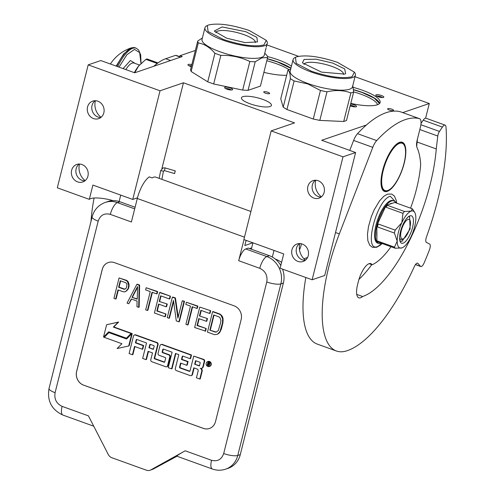 <?xml version="1.0" encoding="UTF-8"?>
<svg xmlns="http://www.w3.org/2000/svg" width="495" height="495" viewBox="0 0 495 495"><rect width="100%" height="100%" fill="white"/><g stroke="black" fill="none" stroke-linecap="round" stroke-linejoin="round"><path stroke-width="0.74" d="M275.133 258.922A21.78 5.563 -165.9 0 1 281.599 262.35M264.002 91.748A3.05 0.78 14.1 0 0 263.724 91.971A3.05 0.78 14.1 0 0 265.945 93.32A3.05 0.78 14.1 0 0 269.367 93.685A3.05 0.78 14.1 0 0 269.639 93.462A3.05 0.78 14.1 0 0 267.424 92.113A3.05 0.78 14.1 0 0 264.002 91.748M387.913 108.64A3.05 0.78 14.1 0 0 387.641 108.863A3.05 0.78 14.1 0 0 389.856 110.212A3.05 0.78 14.1 0 0 393.278 110.577A3.05 0.78 14.1 0 0 393.556 110.348A3.05 0.78 14.1 0 0 391.335 109.005A3.05 0.78 14.1 0 0 387.913 108.64M232.619 89.409A4.139 1.058 14.1 0 0 228.269 87.398A4.139 1.058 14.1 0 0 224.6 87.714A4.139 1.058 14.1 0 0 224.674 87.862A4.139 1.058 14.1 0 0 228.356 89.589A4.139 1.058 14.1 0 0 232.415 89.805A4.139 1.058 14.1 0 0 232.619 89.409M191.812 64.628A4.139 1.058 14.1 0 0 188.026 65.049A4.139 1.058 14.1 0 0 190.253 66.33A4.139 1.058 14.1 0 0 191.299 66.664M350.194 105.794A4.139 1.058 14.1 0 0 356.326 106.697A4.139 1.058 14.1 0 0 356.53 106.295A4.139 1.058 14.1 0 0 350.627 104.049M377.518 94.7A4.139 1.058 14.1 0 0 375.872 95.43A4.139 1.058 14.1 0 0 382.109 97.558A4.139 1.058 14.1 0 0 383.619 97.373A4.139 1.058 14.1 0 0 382.239 95.826A4.139 1.058 14.1 0 0 377.518 94.7M250.037 103.789A15.463 3.948 14.1 0 0 271.427 105.373A15.463 3.948 14.1 0 0 262.82 99.421A15.463 3.948 14.1 0 0 241.43 97.837A15.463 3.948 14.1 0 0 250.037 103.789M353.195 87.361A31.692 8.093 -165.9 0 1 362.507 90.263A31.692 8.093 -165.9 0 1 380.141 102.459A31.692 8.093 -165.9 0 1 350.794 103.387M291.425 66.144A31.692 8.093 14.1 0 0 278.209 59.839A31.692 8.093 14.1 0 0 267.455 56.56M263.872 72.35A31.692 8.093 14.1 0 0 286.648 75.308M195.376 50.453L179.951 55.718L182.253 56.548L134.714 72.79L100.801 60.551L88.197 64.857L160.04 90.789L183.447 82.789L294.568 122.896L271.161 130.897L343.004 156.828L355.608 152.522L321.7 140.277L366.411 125M355.02 76.713L429.289 103.523L402.701 112.606M266.892 44.909L298.491 56.312M225.671 88.617A3.05 0.78 -165.9 0 1 228.542 88.828A3.05 0.78 -165.9 0 1 231.177 89.997M191.491 65.922A3.05 0.78 14.1 0 0 189.022 65.804M350.287 105.416A3.05 0.78 -165.9 0 1 355.088 106.889M376.874 96.185A3.05 0.78 -165.9 0 1 377.864 96.098A3.05 0.78 14.1 0 1 382.381 97.565M379.628 103.418A31.692 8.093 -165.9 0 0 361.993 92.305A31.692 8.093 14.1 0 0 353.498 89.626M290.912 68.186A31.692 8.093 -165.9 0 0 277.695 61.881A31.692 8.093 14.1 0 0 267.306 58.695M301.3 243.757A5.556 1.968 -70.2 0 1 299.481 249.666M303.924 258.755L307.568 257.511M429.289 103.523L425.613 118.163M179.951 55.718L179.506 57.488M85.171 180.619A14.702 13.223 71.1 0 1 79.46 164.229A14.702 13.223 71.1 0 1 79.509 164.043M101.073 117.303A14.702 13.223 71.1 0 1 95.362 100.912A14.702 13.223 71.1 0 1 95.411 100.726M88.197 64.857L57.315 187.815L89.31 199.361A21.78 5.563 -165.9 0 1 113.138 200.624M160.04 90.789L132.747 199.448L92.899 185.068L89.31 199.361M87.931 176.14A9.257 8.328 71.1 0 1 82.783 181.962A9.257 8.328 71.1 0 1 74.139 179.592A9.257 8.328 71.1 0 1 71.645 170.268A9.257 8.328 71.1 0 1 76.793 164.445A9.257 8.328 71.1 0 1 85.437 166.815A9.257 8.328 71.1 0 1 87.931 176.14M103.832 112.829A9.257 8.328 71.1 0 1 98.684 118.645A9.257 8.328 71.1 0 1 90.041 116.275A9.257 8.328 71.1 0 1 87.547 106.951A9.257 8.328 71.1 0 1 92.701 101.129A9.257 8.328 71.1 0 1 101.345 103.498A9.257 8.328 71.1 0 1 103.832 112.829M183.447 82.789L161.908 168.56M132.747 199.448L137.468 197.833M271.161 130.897L243.868 239.555L283.715 253.935L280.121 268.228L312.122 279.78L343.004 156.828M251.324 249.189L252.92 242.822M308.255 255.661A9.257 8.328 71.1 0 1 303.101 261.484A9.257 8.328 71.1 0 1 294.457 259.114A9.257 8.328 71.1 0 1 291.97 249.783A9.257 8.328 71.1 0 1 297.118 243.967A9.257 8.328 71.1 0 1 305.762 246.337A9.257 8.328 71.1 0 1 308.255 255.661M324.157 192.345A9.257 8.328 71.1 0 1 319.009 198.167A9.257 8.328 71.1 0 1 310.365 195.797A9.257 8.328 71.1 0 1 307.871 186.473A9.257 8.328 71.1 0 1 313.019 180.65A9.257 8.328 71.1 0 1 321.663 183.02A9.257 8.328 71.1 0 1 324.157 192.345M355.608 152.522L324.726 275.474L312.122 279.78M305.495 260.141A14.702 13.223 71.1 0 1 299.784 243.75A14.702 13.223 71.1 0 1 299.834 243.565M321.397 196.824A14.702 13.223 71.1 0 1 315.686 180.434A14.702 13.223 71.1 0 1 315.736 180.248M377.53 104.711A29.948 7.648 -165.9 0 0 360.861 94.186A29.948 7.648 14.1 0 0 353.659 91.878M289.061 69.721A29.948 7.648 -165.9 0 0 276.563 63.762A29.948 7.648 14.1 0 0 266.786 60.761M79.169 164.037A9.257 8.328 71.1 0 0 76.15 168.727A9.257 8.328 -108.9 0 0 84.905 180.83M95.077 100.726A9.257 8.328 71.1 0 0 92.051 105.41A9.257 8.328 -108.9 0 0 100.813 117.513M299.494 243.559A9.257 8.328 71.1 0 0 296.468 248.249A9.257 8.328 -108.9 0 0 305.229 260.351M315.395 180.242A9.257 8.328 71.1 0 0 312.376 184.932A9.257 8.328 -108.9 0 0 321.131 197.035M267.275 58.825L277.627 61.999L290.874 68.335M353.51 89.768L361.919 92.423L374.269 98.165L379.504 103.548M134.696 208.865L117.395 202.622A21.78 19.596 -108.9 0 0 105.218 202.436L107.743 201.576A21.78 19.596 71.1 0 1 119.914 201.762L135.104 207.244M250.916 211.489L155.752 177.142A20.691 7.332 109.8 0 0 152.188 177.909L149.317 176.87A20.691 7.332 109.8 0 0 137.301 198.489L131.398 221.977L110.323 214.372C104.358 212.875 100.306 215.127 98.183 221.129L55.087 392.69C54.097 399.1 56.436 403.654 62.104 406.364L88.444 415.868L108.257 454.478A6.534 5.878 -108.9 0 0 111.87 457.739L146.384 470.194A6.534 5.878 -108.9 0 0 150.035 470.25A6.534 5.878 -108.9 0 0 150.895 469.866L185.192 450.79L211.538 460.294C217.509 461.792 221.556 459.539 223.684 453.544A10.89 2.784 14.1 0 0 237.761 455.462L240.285 454.602A21.78 19.596 71.1 0 1 228.17 468.295L225.646 469.161A21.78 19.596 -108.9 0 0 237.761 455.462L280.857 283.895A21.78 19.596 -108.9 0 0 266.83 256.558L269.348 255.698A21.78 19.596 71.1 0 1 280.807 265.493M282.515 269.094A21.78 19.596 71.1 0 1 283.375 283.035L240.285 454.602M269.348 255.698L248.273 248.088L245.755 248.954A10.89 3.861 -70.2 0 0 238.689 260.704L243.992 239.599M249.604 248.57L251.658 247.871M252.846 242.791L244.802 245.545L245.928 241.053L246.615 240.545M203.358 428.385L83.618 385.166A10.89 9.795 71.1 0 1 76.607 371.498L102.255 269.379A10.89 9.795 71.1 0 1 108.312 262.529A10.89 9.795 71.1 0 1 114.401 262.622L234.141 305.842A10.89 9.795 71.1 0 1 241.158 319.51L215.504 421.629A10.89 9.795 71.1 0 1 209.447 428.478A10.89 9.795 71.1 0 1 203.358 428.385L203.402 428.373A10.89 9.795 -108.9 0 0 209.465 428.472M185.192 450.79C179.06 454.193 176.387 455.969 177.161 456.124M108.337 262.523A10.89 9.795 -108.9 0 0 102.298 269.36L76.651 371.485A10.89 9.795 -108.9 0 0 83.661 385.153L203.402 428.373M150.035 470.25L153.302 469.043L176.963 456.235M124.777 291.871L126.72 290.831L128.65 288.208L129.127 285.064L128.688 283.01L127.852 281.284L126.503 280.325L119.06 277.955L113.93 298.38L115.675 299.011L117.971 289.884L123.212 291.778L124.777 291.871L126.275 290.986L128.205 288.362L128.675 285.219L127.401 281.438L126.052 280.479L119.06 277.955M115.675 299.011L116.127 298.856L118.348 290.021M138.693 307.315L139.144 307.166L139.615 285.058L137.282 284.217L136.83 284.371L127.042 303.113L128.787 303.744L131.262 298.949L137.09 301.053L136.948 306.683L138.693 307.315L139.163 285.213L136.83 284.371M128.787 303.744L131.577 299.06M156.68 293.906L157.132 293.752L157.676 291.58L146.155 287.737L145.61 289.909L150.27 291.592L145.691 309.839L147.436 310.47L152.021 292.223L156.68 293.906L157.231 291.728L146.155 287.737M147.436 310.47L147.887 310.315L152.398 292.359M157.28 310.866L156.835 311.021L158.579 304.066L166.153 306.801L166.605 306.646L167.261 304.041L159.235 301.461L160.652 295.812L169.395 298.968L169.847 298.813L170.497 296.202L160.009 292.415L159.557 292.57L154.428 312.995L164.915 316.781L165.367 316.627L166.023 314.022L157.28 310.866L158.957 304.202M159.681 301.306L161.03 295.948M178.219 316.967L175.453 297.99L172.829 297.043L172.378 297.198L167.248 317.623L168.999 318.254L173.473 300.44L176.282 320.884L178.905 321.83L184.035 301.406L182.284 300.774L177.922 318.155L175.001 298.145L172.378 297.198M178.905 321.83L179.357 321.676L184.487 301.251L182.284 300.774M168.999 318.254L169.445 318.099L173.621 301.498M196.892 308.416L197.344 308.261L197.889 306.089L186.368 302.247L185.817 304.419L190.482 306.102L185.897 324.355L187.642 324.986L192.227 306.733L196.892 308.416L197.437 306.244L186.368 302.247M187.642 324.986L188.094 324.831L192.605 306.869M197.493 325.376L197.041 325.531L198.786 318.582L206.365 321.311L206.811 321.162L207.467 318.551L199.442 315.971L200.859 310.322L209.602 313.477L210.053 313.323L210.709 310.718L199.77 307.086L194.64 327.511L205.58 331.143L206.229 328.532L197.493 325.376L199.163 318.718M199.893 315.816L201.236 310.458M217.398 334.304L219.452 332.832L221.308 329.237L222.948 322.715L223.053 318.489L222.329 316.33L220.034 314.084L213.036 311.559L212.59 311.714L207.461 332.139L214.453 334.657L217.398 334.304L220.021 331.458L222.496 322.87L222.608 318.644L220.931 315.197L219.582 314.238L212.59 311.714M209.54 366.405A2.574 2.314 -108.9 0 0 210.505 362.13A2.574 2.314 -108.9 0 0 207.881 361.56M201.743 368.243A2.382 2.147 -108.9 0 0 203.303 366.684L204.639 361.356A1.596 1.435 -108.9 0 0 203.612 359.351L193.749 356.109L190.012 370.972A0.606 0.544 71.1 0 1 189.344 371.349L179.926 367.952A0.606 0.544 71.1 0 1 179.543 367.191L180.576 363.058L186.745 365.285L187.642 361.715L181.473 359.488L182.228 356.487A0.606 0.544 71.1 0 1 182.903 356.109L190.154 358.726L191.058 355.138L161.797 344.576A1.596 1.435 -108.9 0 0 160.015 345.566L158.072 353.3A1.596 1.435 -108.9 0 0 159.099 355.305L165.262 357.532A0.606 0.544 71.1 0 1 165.652 358.287L164.755 361.857A0.606 0.544 71.1 0 1 164.08 362.235L154.669 358.838A0.606 0.544 71.1 0 1 154.279 358.077L157.639 344.712A1.596 1.435 -108.9 0 0 156.612 342.707L135.284 335.01A1.596 1.435 -108.9 0 0 133.501 336L129.102 353.529L132.45 354.736L134.535 346.438L142.312 349.247L143.21 345.677L135.426 342.868L136.181 339.867A0.606 0.544 71.1 0 1 136.855 339.49L146.539 342.986L142.659 358.423L146.006 359.63L148.092 351.332L152.503 352.923L150.796 359.729A1.596 1.435 -108.9 0 0 151.823 361.734L165.763 366.764A1.596 1.435 -108.9 0 0 167.545 365.774L169.773 356.901A1.596 1.435 -108.9 0 0 168.746 354.896L162.583 352.669A0.606 0.544 71.1 0 1 162.193 351.908L162.805 349.476A0.606 0.544 71.1 0 1 163.48 349.099L172.118 352.217L168.238 367.655L171.586 368.862L175.465 353.424L178.813 354.637L175.31 368.577A1.596 1.435 -108.9 0 0 176.338 370.582L190.278 375.612A1.596 1.435 -108.9 0 0 192.06 374.622L193.768 367.816L197.115 369.029A1.596 1.435 71.1 0 1 198.149 371.033L196.435 377.834L199.788 379.04L201.725 371.312A2.382 2.147 -108.9 0 0 200.19 368.317A2.382 2.147 -108.9 0 0 202.851 366.838L204.188 361.511A1.596 1.435 -108.9 0 0 203.16 359.506L193.749 356.109M199.788 379.04L200.234 378.885L202.177 371.157A2.382 2.147 -108.9 0 0 201.149 368.422M191.392 375.526A1.596 1.435 -108.9 0 0 192.512 374.468L194.145 367.952M171.586 368.862L172.037 368.707L175.843 353.56M163.387 349.074A0.606 0.544 -108.9 0 0 163.257 349.321L162.805 349.476M166.877 366.677A1.596 1.435 -108.9 0 0 167.997 365.619L170.224 356.746A1.596 1.435 -108.9 0 0 169.197 354.742L163.034 352.514A0.606 0.544 -108.9 0 1 162.645 351.759L163.257 349.321M146.006 359.63L146.458 359.475L148.469 351.469M136.762 339.465A0.606 0.544 -108.9 0 0 136.632 339.712L136.181 339.867M142.312 349.247L142.764 349.093L143.661 345.522L135.877 342.713L136.632 339.712M132.45 354.736L132.895 354.587L134.912 346.574M164.625 362.105A0.606 0.544 -108.9 0 1 164.532 362.08L155.121 358.683A0.606 0.544 -108.9 0 1 154.731 357.922L158.091 344.557A1.596 1.435 -108.9 0 0 157.057 342.552L135.735 334.855A1.596 1.435 -108.9 0 0 134.621 334.942M190.154 358.726L190.606 358.578L191.509 354.983L162.242 344.421A1.596 1.435 -108.9 0 0 161.135 344.508M182.81 356.084A0.606 0.544 -108.9 0 0 182.68 356.332L182.228 356.487M186.745 365.285L187.19 365.131L188.088 361.56L181.925 359.333L182.68 356.332M189.882 371.219A0.606 0.544 -108.9 0 1 189.789 371.194L180.378 367.797A0.606 0.544 -108.9 0 1 179.988 367.043L180.953 363.194M126.398 338.203L131.503 333.327L113.807 326.941L118.651 322.022L106.623 324.732L103.517 337.076L108.702 331.817L126.398 338.203L131.051 333.482L113.355 327.096L118.2 322.177L106.623 324.732M103.517 337.076L108.925 331.891M126.825 338.772L108.9 332.621L104.247 337.343L121.894 343.709L117.142 348.536L128.706 345.986L131.781 333.748L126.596 339.007L108.9 332.621M128.706 345.986L129.158 345.832L132.233 333.593L131.781 333.748M129.09 286.469L128.638 286.624M128.65 288.208L128.205 288.362M128.032 289.408L127.586 289.563M126.72 290.831L126.275 290.986M126.503 280.325L126.052 280.479M127.852 281.284L127.401 281.438M128.688 283.01L128.236 283.165M129.127 285.064L128.675 285.219M139.615 285.058L139.163 285.213M157.676 291.58L157.231 291.728M166.023 314.022L156.835 311.021M164.915 316.781L165.571 314.177M170.497 296.202L159.557 292.57M169.395 298.968L170.051 296.356M167.261 304.041L159.235 301.461M166.153 306.801L166.809 304.196M175.453 297.99L175.001 298.145M184.487 301.251L184.035 301.406M197.889 306.089L197.437 306.244M206.229 328.532L197.041 325.531M205.128 331.297L205.784 328.686M210.709 310.718L199.77 307.086M209.602 313.477L210.257 310.872M207.467 318.551L199.442 315.971M206.365 321.311L207.015 318.706M220.034 314.084L219.582 314.238M221.376 315.043L220.931 315.197M222.329 316.33L221.878 316.484M223.053 318.489L222.608 318.644M223.202 320.438L222.75 320.593M222.948 322.715L222.496 322.87M221.308 329.237L220.857 329.392M220.473 331.304L220.021 331.458M219.452 332.832L219 332.986M206.223 363.243A2.574 2.314 -108.9 0 0 209.317 366.498A2.574 2.314 -108.9 0 0 210.053 362.284A2.574 2.314 -108.9 0 0 206.223 363.243M135.877 342.713L135.426 342.868M143.661 345.522L143.21 345.677M191.509 354.983L191.058 355.138M181.925 359.333L181.473 359.488M188.088 361.56L187.642 361.715M131.503 333.327L131.051 333.482M113.807 326.941L113.355 327.096M118.651 322.022L118.2 322.177M118.627 287.273L120.26 280.758L125.798 282.756L126.565 283.505L126.924 284.588L126.565 287.298L125.947 288.498L124.158 289.272L118.627 287.273L119.072 287.125L120.638 280.894M137.239 299.209L131.992 297.316L137.56 286.531L137.239 299.209M218.926 316.843L219.984 317.697L220.894 320.395L220.751 322.239L218.382 330.394L216.383 332.04L215.108 332.052L209.861 330.159L213.679 314.95L218.926 316.843M209.707 362.637L209.651 363.961A0.427 0.384 71.1 0 1 209.175 364.221A0.427 0.384 71.1 0 1 209.447 364.753L209.107 366.121L208.475 365.892L208.779 364.667L207.962 364.079L207.591 365.576L207.127 365.409L207.98 362.012L209.707 362.637M199.417 365.966L194.665 364.252L195.562 360.682L199.782 362.204A0.606 0.544 71.1 0 1 200.172 362.965L199.417 365.966M153.4 349.352L148.989 347.762L149.744 344.761A0.606 0.544 71.1 0 1 150.418 344.384L153.766 345.597A0.606 0.544 71.1 0 1 154.155 346.351L153.4 349.352M125.284 289.037L124.158 289.272M124.61 289.123L119.072 287.125M137.245 298.893L131.992 297.316M132.443 297.161L137.542 287.286M216.68 331.885L215.108 332.052M215.554 331.897L209.861 330.159M210.313 330.004L214.057 315.086M209.595 364.079L209.175 364.221M209.181 365.83L208.475 365.892M208.921 365.737L209.045 364.153L207.962 364.079M207.659 365.285L207.127 365.409M207.578 365.254L208.358 362.148M199.491 365.675L194.665 364.252M195.117 364.097L195.94 360.818M153.475 349.068L148.989 347.762M149.441 347.608L150.195 344.607L149.744 344.761M209.008 363.757L209.534 362.891L208.296 362.761L208.123 363.435L209.008 363.757L209.082 363.045L208.296 362.761M175.119 170.88L174.593 173.578L175.255 170.874L165.274 167.966M174.593 173.578L164.359 170.602L165.157 167.885L163.028 167.923L160.671 170.707L163.393 171.121M213.667 83.971L220.844 55.397A35.937 9.182 -165.9 0 1 217.812 54.351A35.937 9.182 -165.9 0 1 214.917 53.262L207.739 81.836L213.667 83.971L242.668 90.09L248.038 90.338L260.42 86.105L267.597 57.531L261.849 57.878L255.216 61.764A35.937 9.182 -165.9 0 1 249.839 61.516L242.668 90.09M265.784 48.77L264.349 55.038A32.126 8.205 -165.9 0 1 219.91 51.752A32.126 8.205 -165.9 0 1 202.028 39.383L204.955 27.745A32.126 8.205 -165.9 0 1 206.588 25.919L208.581 24.967C218.128 22.857 231.691 24.707 249.276 30.511L266.223 40.293L263.953 44.952C254.405 47.056 240.842 45.206 223.257 39.402L208.092 31.593L207.343 25.505M220.844 55.397C231.097 55.087 240.768 57.129 249.839 61.516M264.8 53.237L267.046 55.638A35.937 9.182 -165.9 0 1 267.597 57.531M265.605 49.896L266.062 48.219M266.533 46.338L266.378 46.883M266.106 47.192L267.269 43.399A32.126 8.205 -165.9 0 1 222.83 40.107A32.126 8.205 -165.9 0 1 204.955 27.745M266.223 40.293L266.694 41.017A32.126 8.205 -165.9 0 1 267.269 43.399M226.722 38.22L214.292 31.043L222.076 26.94L245.811 31.699L256.874 37.373L257.48 41.896L245.149 42.607L226.722 38.22M255.29 42.626A20.326 5.191 14.1 0 0 255.327 42.502A20.326 5.191 14.1 0 0 244.016 34.681A20.326 5.191 14.1 0 0 215.907 32.602A20.326 5.191 14.1 0 0 215.876 32.726M191.12 71.484L198.297 42.91A35.937 9.182 -165.9 0 1 197.74 41.017L190.563 69.591L191.12 71.484L207.739 81.836M248.038 90.338L255.216 61.764M198.297 42.91C204.423 44.012 209.967 47.458 214.917 53.262M202.381 37.985L197.74 41.017M343.703 121.492L346.488 120.539L353.665 91.971A35.937 9.182 -165.9 0 1 352.409 92.497A35.937 9.182 -165.9 0 1 350.881 92.918L343.703 121.492L319.813 120.403L326.991 91.829C335.542 89.843 343.505 90.208 350.881 92.918M354.352 72.103L354.822 72.827A32.126 8.205 -165.9 0 1 355.398 75.209L352.477 86.848A32.126 8.205 -165.9 0 1 349.575 89.218A32.126 8.205 -165.9 0 1 313.539 85.381A32.126 8.205 -165.9 0 1 290.157 71.193L293.083 59.555A32.126 8.205 -165.9 0 1 294.717 57.729L296.709 56.777C306.257 54.667 319.82 56.517 337.404 62.321L354.352 72.103L352.081 76.756C342.534 78.866 328.971 77.016 311.386 71.212L296.22 63.403L295.472 57.309M353.665 91.971L352.774 85.654M283.208 107.192L286.945 109.519L294.123 80.945A35.937 9.182 -165.9 0 1 290.386 78.618L283.208 107.192L280.758 98.777L287.935 70.203A35.937 9.182 -165.9 0 1 289.185 69.677A35.937 9.182 -165.9 0 1 290.639 69.269M355.398 75.209A32.126 8.205 -165.9 0 1 352.502 77.579A32.126 8.205 -165.9 0 1 316.466 73.736A32.126 8.205 -165.9 0 1 293.083 59.555M344.706 74.095L321.496 72.109L302.42 62.853L304.085 59.437L316.144 59.196L332.832 63.113L344.724 68.947L345.615 73.706L344.706 74.095M343.419 74.436A20.326 5.191 14.1 0 0 343.456 74.312A20.326 5.191 14.1 0 0 328.661 65.334A20.326 5.191 14.1 0 0 305.867 62.908A20.326 5.191 14.1 0 0 304.035 64.406A20.326 5.191 14.1 0 0 304.01 64.536M286.945 109.519L313.286 119.023L319.813 120.403M287.935 70.203C289.34 70.655 290.157 73.464 290.386 78.618M326.991 91.829A35.937 9.182 -165.9 0 1 320.463 90.455L313.286 119.023M294.123 80.945L307.735 83.927L320.463 90.455M91.012 221.352A104.55 37.045 -70.2 0 1 94.093 198.019M153.865 66.25A87.126 30.869 -70.2 0 1 165.683 58.732L175.502 55.378A85.604 30.331 -70.2 0 1 177.705 55.923L179.716 56.647M175.502 55.378L179.66 56.882M403.617 238.646A10.345 3.663 109.8 0 1 401.284 230.627A10.345 3.663 -70.2 0 1 405.881 221.079A10.345 3.663 -70.2 0 1 410.12 220.634A10.345 3.663 -70.2 0 1 409.835 227.706A10.345 3.663 109.8 0 1 403.617 238.646L401.402 239.889M400.721 239.574L399.589 238.305M406.803 218.32L407.298 218.097M157.961 62.915L147.058 58.979A26.897 9.529 109.8 0 0 146.495 59.146A26.897 9.529 109.8 0 0 145.914 59.375L157.231 63.459M134.677 72.777L138.6 66.064L145.914 59.375M134.343 72.66A23.958 8.489 -70.2 0 1 138.6 66.064A23.958 8.489 -70.2 0 1 139.559 64.932A23.958 8.489 -70.2 0 1 139.578 64.919M110.391 64.016A39.86 39.86 0 0 1 131.2 47.891L123.713 53.918L116.177 66.101M140.951 63.484L139.683 52.612L134.492 49.389L126.868 54.735L119.004 67.122M123.088 68.595L130.42 60.508L135.16 63.459M349.767 150.412L353.622 140.431A10.89 3.861 -70.2 0 1 357.532 133.669L376.695 140.586A152.472 54.029 -70.2 0 1 419.444 118.658A10.89 3.861 109.8 0 1 419.568 118.695A10.89 3.861 109.8 0 1 420.373 127.401L417.229 139.906A10.89 3.861 -70.2 0 0 417.031 147.578A85.604 30.331 -70.2 0 1 420.67 164.668A71.008 25.158 -70.2 0 1 416.543 188.843A71.008 25.158 -70.2 0 1 410.578 208.172M391 246.72A71.008 25.158 -70.2 0 1 372.129 264.788L369.078 263.687M356.74 294.414L362.594 296.524A104.117 36.89 -70.2 0 0 430.229 184.165A104.117 36.89 -70.2 0 0 436.262 148.933L417.099 142.016A104.117 36.89 -70.2 0 1 416.691 146.458M420.892 124.734L439.467 131.435L442.382 127.091A6.534 2.314 109.8 0 1 445.104 125.13A6.534 2.314 109.8 0 1 445.976 126.912A139.398 49.395 -70.2 0 1 437.704 200.283A139.398 49.395 -70.2 0 1 426.548 236.721A5.445 1.931 -70.2 0 0 426.449 242.47L429.592 243.998A5.445 1.931 109.8 0 1 429.351 250.117A160.095 56.727 -70.2 0 1 424.141 262.876A5.445 1.931 109.8 0 1 420.793 266.539L415.454 264.608M376.695 140.586A10.89 3.861 109.8 0 0 372.778 147.343L339.335 233.894L335.517 232.514M415.515 264.522L420.478 266.316L417.91 263.377A5.445 1.931 -70.2 0 0 417.594 263.154A5.445 1.931 -70.2 0 0 414.408 266.459A139.398 49.395 -70.2 0 1 347.249 350.683A104.55 37.045 -70.2 0 1 336.377 350.992A104.55 37.045 -70.2 0 1 339.335 233.894M420.478 266.316A5.445 1.931 109.8 0 0 420.793 266.539M439.467 131.435A4.356 1.541 109.8 0 0 437.778 136.038L436.262 148.933M362.594 296.524A16.552 5.866 -70.2 0 1 358.813 297.835A16.552 5.866 -70.2 0 1 357.588 284.6L358.361 281.537A16.552 5.866 -70.2 0 1 370.823 263.631A16.552 5.866 -70.2 0 1 372.129 264.788M399.576 142.356A26.136 9.263 109.8 0 0 383.569 167.143A26.136 9.263 109.8 0 0 384.547 191.454A26.136 9.263 109.8 0 0 387.263 191.373A26.136 9.263 109.8 0 0 403.27 166.592A26.136 9.263 109.8 0 0 402.293 142.282A26.136 9.263 109.8 0 0 399.576 142.356M357.532 133.669A152.472 54.029 -70.2 0 1 400.288 111.74A10.89 3.861 -70.2 0 1 400.406 111.777A10.89 3.861 -70.2 0 1 400.523 111.827M336.377 350.992L317.221 344.075A104.55 37.045 -70.2 0 1 305.836 277.516M421.016 123.465L423.225 120.18A6.534 2.314 -70.2 0 1 425.947 118.212L445.104 125.13M417.099 142.016L417.458 139.002M371.776 264.658A104.117 36.89 -70.2 0 1 358.962 279.378M414.624 226.741A19.602 6.949 109.8 0 0 415.843 217.924A19.602 6.949 109.8 0 0 414.668 212.361A19.602 6.949 109.8 0 0 411.135 211.13A19.602 6.949 109.8 0 0 401.81 222.719A19.602 6.949 109.8 0 0 397.194 241.102A19.602 6.949 109.8 0 0 401.835 247.915A19.602 6.949 109.8 0 0 401.903 247.896A19.602 6.949 109.8 0 0 411.227 236.307A19.602 6.949 109.8 0 0 414.624 226.741M381.329 243.224A22.634 8.019 -70.2 0 1 380.878 243.404A22.634 8.019 -70.2 0 1 378.526 243.472L377.666 243.156A22.634 8.019 -70.2 0 1 376.819 222.113A22.634 8.019 -70.2 0 1 390.679 200.648A22.634 8.019 -70.2 0 1 393.03 200.586L393.896 200.896A22.634 8.019 -70.2 0 1 395.505 202.208L389.324 204.311A19.936 7.066 -70.2 0 1 392.331 203.284M378.526 243.472A22.634 8.019 -70.2 0 1 376.918 242.16A22.634 8.019 -70.2 0 1 376.856 225.38A22.634 8.019 -70.2 0 1 386.15 205.4A22.634 8.019 -70.2 0 1 391.539 200.964A22.634 8.019 -70.2 0 1 393.896 200.896M409.953 215.851A14.572 5.16 -70.2 0 1 412.539 227.453A14.572 5.16 -70.2 0 1 403.085 243.175A14.572 5.16 109.8 0 1 400.102 241.535A14.572 5.16 109.8 0 1 401.662 227.762A14.572 5.16 109.8 0 1 409.254 216.167A14.572 5.16 109.8 0 1 409.953 215.851M377.487 242.371L377.487 241.016L394.484 247.154A21.78 7.716 109.8 0 0 395.239 248.249L378.242 242.111L376.918 242.16L376.893 236.468A19.936 7.066 -70.2 0 1 376.874 231.072L376.856 225.38L380.005 218.598A19.936 7.066 -70.2 0 1 382.994 212.182L386.15 205.4L389.324 204.311M395.239 248.249L401.835 247.915M376.856 225.38L377.431 225.584L377.431 226.939L394.428 233.071L397.194 241.102L394.484 247.154M376.893 236.468L376.874 231.072M377.431 225.584L378.18 223.975L395.177 230.113L401.81 222.719L402.973 213.351L385.976 207.213L386.725 205.604L386.15 205.4M380.005 218.598L382.994 212.182M386.725 205.604L387.48 205.351L404.477 211.483A21.78 7.716 109.8 0 0 402.973 213.351M395.505 202.201L396.08 202.412L395.326 202.665L412.323 208.803L411.135 211.13L404.477 211.483M396.08 202.412L396.08 202.938M414.668 212.361L412.836 209.465A21.78 7.716 109.8 0 0 412.323 208.803M394.428 233.071A21.78 7.716 -70.2 0 1 395.177 230.113M378.242 242.111A21.78 7.716 -70.2 0 1 377.487 241.016M377.431 226.939A21.78 7.716 -70.2 0 1 378.18 223.975M385.976 207.213A21.78 7.716 -70.2 0 1 387.48 205.351M408.412 216.736L409.631 216.742L410.12 228.894L402.119 241.288L400.758 241.325L399.818 240.545M404.693 146.186A25.158 8.916 -70.2 0 0 394.391 147.275A25.158 8.916 -70.2 0 0 383.21 170.49A25.158 8.916 109.8 0 0 388.884 189.981A25.158 8.916 109.8 0 0 404.007 163.381A25.158 8.916 -70.2 0 0 404.693 146.186L404.502 145.685A25.591 9.071 -70.2 0 1 404.594 145.938M382.344 171.678A25.591 9.071 109.8 0 0 384.541 190.872A25.591 9.071 109.8 0 0 388.42 190.241A25.591 9.071 109.8 0 0 388.655 190.105M387.969 156.092A25.591 9.071 -70.2 0 1 401.915 142.727A25.591 9.071 -70.2 0 1 404.502 145.685M272.33 257.053L273.995 250.427M119.128 201.496L120.731 195.11M110.323 214.372A10.89 3.861 -70.2 0 1 117.395 202.622L119.914 201.762M98.183 221.129A10.89 2.784 -165.9 0 1 92.12 216.934L49.024 388.501C47 400.913 51.629 409.773 62.908 415.07A10.89 3.861 109.8 0 1 62.104 406.364M55.087 392.69A10.89 2.784 -165.9 0 1 49.024 388.501M223.684 453.544L266.774 281.977A10.89 2.784 14.1 0 0 280.857 283.895L283.375 283.035M266.774 281.977C267.764 275.573 265.431 271.012 259.764 268.309A10.89 3.861 -70.2 0 1 266.83 256.558L245.755 248.954M259.764 268.309L238.689 260.704M137.301 198.489L244.468 237.167M211.538 460.294A10.89 3.861 109.8 0 0 212.343 469C216.779 470.566 221.209 470.621 225.646 469.161M153.302 469.043L150.895 469.866M203.612 359.351L203.16 359.506M204.639 361.356L204.188 361.511M203.303 366.684L202.851 366.838M202.177 371.157L201.725 371.312M192.512 374.468L192.06 374.622M162.645 351.759L162.193 351.908M163.034 352.514L162.583 352.669M169.197 354.742L168.746 354.896M170.224 356.746L169.773 356.901M167.997 365.619L167.545 365.774M135.735 334.855L135.284 335.01M157.057 342.552L156.612 342.707M158.091 344.557L157.639 344.712M154.731 357.922L154.279 358.077M155.121 358.683L154.669 358.838M164.532 362.08L164.08 362.235M162.242 344.421L161.797 344.576M179.988 367.043L179.543 367.191M180.378 367.797L179.926 367.952M189.789 371.194L189.344 371.349M209.23 364.512L208.779 364.667M209.045 364.153L208.593 364.308M209.602 363.033L209.156 363.188M209.534 362.891L209.082 363.045M170.633 60.52L165.683 58.732M131.2 47.891L135.154 47.823A32.67 11.577 109.8 0 0 116.665 66.274M135.154 47.823L136.156 48.188A32.67 11.577 109.8 0 0 117.668 66.639M125.829 69.585A17.968 6.367 -70.2 0 1 134.04 63.057L139.485 65.018M400.288 111.74L419.444 118.658M353.622 140.431L372.778 147.343M417.91 263.377L417.211 263.123M423.225 120.18L442.382 127.091M419.828 129.56L437.778 136.038M382.084 243.497L377.704 246.516C363.021 252.951 376.429 199.59 390.326 196.261L396.65 203.142M105.218 202.436C98.437 205.004 94.069 209.837 92.12 216.934M212.343 469L176.783 456.167M93.747 426.195L62.908 415.07M209.317 366.498L209.769 366.343M207.653 361.628L208.104 361.474M201.527 368.336L201.972 368.181M191.175 375.625L191.621 375.47M166.66 366.776L167.106 366.622M134.392 334.997L134.844 334.843M160.9 344.563L161.351 344.409M164.359 170.602L163.449 171.245L161.877 179.351M159.186 178.379L160.671 170.707M141.069 63.366L140.66 54.797L138.619 50.007L136.156 48.188M419.568 118.695L400.406 111.777M396.699 203.167L396.359 200.661L394.416 196.07L391.731 194.071L387.486 194.133L383.866 196.243L379.615 200.772L374.171 209.868L371.269 216.785L368.49 226.562L367.469 234.296L367.859 240.743L369.796 245.334L372.488 247.333L376.726 247.271L380.352 245.161L382.14 243.515M388.884 189.981L388.42 190.241M384.541 190.872L382.963 190.303M401.915 142.727L400.337 142.158"/></g></svg>
